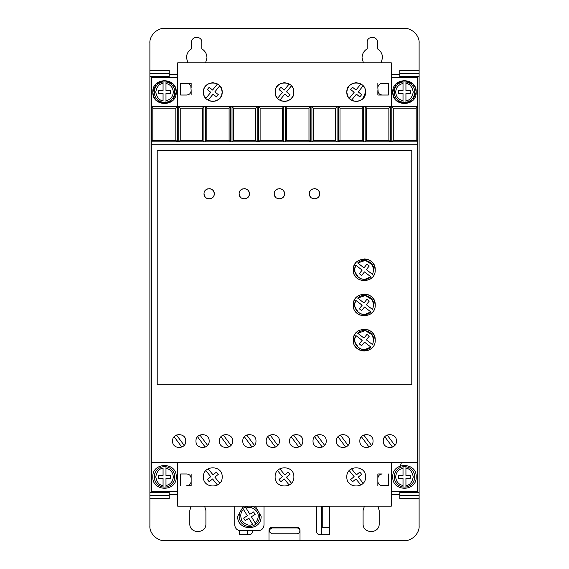 <?xml version="1.0" encoding="UTF-8"?>
<svg xmlns="http://www.w3.org/2000/svg" width="569" height="569" viewBox="0 0 569 569"><rect width="100%" height="100%" fill="white"/><g stroke="black" fill="none" stroke-linecap="round" stroke-linejoin="round"><path stroke-width="0.85" d="M394.239 476.9A10.242 10.242 0 0 1 403.016 466.765L403.016 468.244L403.016 466.765L405.939 466.765L405.939 468.244L405.939 466.765A10.242 10.242 0 0 1 405.939 487.043L405.939 485.556L405.939 487.043L403.016 487.043A10.242 10.242 0 0 1 394.239 476.9A10.242 10.242 0 0 0 403.016 487.043L403.016 485.556L403.016 487.043M165.984 466.765A10.242 10.242 0 0 1 165.984 487.043L165.984 485.556L165.984 487.043L163.061 487.043L163.061 478.365L158.673 478.365L158.673 475.442L163.061 475.442L163.061 468.244C159.27 468.572 156.831 471.452 155.742 476.9C156.831 482.356 159.27 485.236 163.061 485.556L163.061 487.043A10.242 10.242 0 0 1 163.061 466.765L165.984 466.765L165.984 475.442L170.373 475.442L170.373 478.365L165.984 478.365L165.984 485.556C170.494 484.425 172.933 481.538 173.303 476.9C172.933 472.263 170.494 469.382 165.984 468.244L165.984 466.765M394.239 92.1A10.242 10.242 0 0 1 403.016 81.957L403.016 90.635L398.627 90.635L398.627 93.558L403.016 93.558L403.016 102.235L405.939 102.235L405.939 93.558L410.327 93.558L410.327 90.635L405.939 90.635L405.939 81.957L403.016 81.957L403.016 83.444C398.506 84.575 396.067 87.462 395.697 92.1C396.067 96.737 398.506 99.618 403.016 100.756L403.016 102.235A10.242 10.242 0 0 1 394.239 92.1A10.242 10.242 0 0 0 403.016 102.235M165.984 81.957A10.242 10.242 0 0 1 165.984 102.235L165.984 100.756L165.984 102.235L163.061 102.235A10.242 10.242 0 0 1 163.061 81.957L163.061 83.444L163.061 81.957L165.984 81.957L165.984 83.444L165.984 81.957M251.107 506.168A10.242 10.242 0 0 1 255.936 524.134L255.161 522.875C257.11 521.097 258.113 518.9 258.162 516.261C259.002 510.841 250.822 505.315 246.1 508.117L249.869 514.248L253.61 511.951L255.14 514.447L251.398 516.744L255.936 524.134L253.44 525.664A10.242 10.242 0 0 1 242.835 508.387L243.61 509.653C240.552 511.908 239.983 515.642 241.903 520.855C245.68 524.931 249.272 526.112 252.664 524.405L248.902 518.274L245.161 520.571L243.632 518.075L247.373 515.777L242.835 508.387L245.331 506.858L246.1 508.117L245.331 506.858A10.242 10.242 0 0 1 247.657 506.168M187.841 62.832L186.468 57.711C186.604 53.849 188.311 50.89 191.589 48.842L191.589 42.348C191.298 35.747 202.123 35.74 201.831 42.348L201.831 48.842C205.11 50.89 206.817 53.849 206.952 57.711L205.587 62.832M363.413 62.832L362.048 57.711C362.183 53.849 363.89 50.89 367.169 48.842L367.169 42.348C366.877 35.747 377.695 35.74 377.411 42.348L377.411 48.842C380.689 50.89 382.396 53.849 382.532 57.711L381.159 62.832M392.774 476.9C392.048 461.8 416.906 461.8 416.181 476.9C416.906 492 392.048 492 392.774 476.9M152.819 476.9C152.094 461.8 176.952 461.8 176.226 476.9C176.952 492 152.094 492 152.819 476.9M393.606 96.445L392.774 92.1C392.048 77 416.906 77 416.181 92.1L412.866 100.265M415.349 87.754L416.181 92.1C416.906 107.2 392.048 107.2 392.774 92.1L396.095 83.928M396.202 83.821L404.41 80.393L412.646 83.714M412.753 83.821L415.263 87.541M153.651 96.445L152.819 92.1C152.094 77 176.952 77 176.226 92.1L172.905 100.265M175.394 87.754L176.226 92.1C176.952 107.2 152.094 107.2 152.819 92.1L156.134 83.928M156.247 83.821L164.448 80.393L172.692 83.714M172.798 83.821L175.302 87.541M195.978 441.053C195.572 449.553 209.556 449.553 209.15 441.053C209.556 432.561 195.572 432.561 195.978 441.053M219.392 441.053C218.987 449.553 232.963 449.553 232.557 441.053C232.963 432.561 218.987 432.561 219.392 441.053M172.571 441.053C172.165 449.553 186.141 449.553 185.736 441.053C186.141 432.561 172.165 432.561 172.571 441.053M242.799 441.053C242.394 449.553 256.377 449.553 255.972 441.053C256.377 432.561 242.394 432.561 242.799 441.053M266.214 441.053C265.801 449.553 279.784 449.553 279.379 441.053C279.784 432.561 265.801 432.561 266.214 441.053M289.621 441.053C289.216 449.553 303.199 449.553 302.786 441.053C303.199 432.561 289.216 432.561 289.621 441.053M313.028 441.053C312.623 449.553 326.606 449.553 326.201 441.053C326.606 432.561 312.623 432.561 313.028 441.053M336.443 441.053C336.037 449.553 350.013 449.553 349.608 441.053C350.013 432.561 336.037 432.561 336.443 441.053M359.85 441.053C359.444 449.553 373.428 449.553 373.022 441.053C373.428 432.561 359.444 432.561 359.85 441.053M383.264 441.053C382.859 449.553 396.835 449.553 396.429 441.053C396.835 432.561 382.859 432.561 383.264 441.053M255.31 506.168L261.093 516.261C261.811 531.361 236.953 531.361 237.678 516.261L243.461 506.168M296.99 527.932C298.761 528.117 299.735 529.092 299.913 530.863C299.735 532.627 298.753 533.601 296.99 533.786L272.117 533.786C268.34 531.837 268.34 529.888 272.117 527.932L296.99 527.932M364.544 87.854L363.136 85.812L358.25 91.879L361.671 94.632L359.828 96.908L356.414 94.155L351.528 100.215L352.41 100.663M353.086 100.933L356.201 101.46M356.5 101.453L359.338 100.919M359.978 100.663L362.802 98.729M362.986 98.544L365.561 92.1C366.087 104.177 346.301 104.177 346.827 92.1L347.474 95.507M347.844 96.339L349.252 98.38L354.138 92.32L350.717 89.561L352.56 87.285L355.974 90.037L360.86 83.977L359.978 83.529M221.156 87.854L219.748 85.812L214.862 91.879L218.283 94.632L216.44 96.908L213.026 94.155L208.14 100.215L209.022 100.663M209.698 100.933L212.813 101.46M213.112 101.453L215.95 100.919M216.59 100.663L219.414 98.729M219.598 98.544L221.348 95.941M221.661 95.151L222.173 92.1C222.699 104.177 202.913 104.177 203.439 92.1L204.086 95.507M204.456 96.339L205.864 98.38L210.75 92.32L207.329 89.561L209.172 87.285L212.586 90.037L217.472 83.977L216.59 83.529M292.85 87.854L291.442 85.812L286.556 91.879L289.977 94.632L288.134 96.908L284.72 94.155L279.834 100.215L280.716 100.663M281.392 100.933L284.507 101.46M284.806 101.453L287.644 100.919M288.284 100.663L291.108 98.729M291.292 98.544L293.042 95.941M293.355 95.151L293.867 92.1C294.393 104.177 274.607 104.177 275.133 92.1L275.78 95.507M276.15 96.339L277.558 98.38L282.444 92.32L279.023 89.561L280.866 87.285L284.28 90.037L289.166 83.977L288.284 83.529M346.827 476.9C346.251 488.984 366.137 488.984 365.561 476.9C366.137 464.823 346.251 464.823 346.827 476.9M275.133 476.9C274.557 488.984 294.443 488.984 293.867 476.9C294.443 464.823 274.557 464.823 275.133 476.9M203.439 476.9C202.863 488.984 222.749 488.984 222.173 476.9C222.749 464.823 202.863 464.823 203.439 476.9M309.372 193.787C309.081 187.18 319.906 187.18 319.614 193.787C319.906 200.388 309.088 200.395 309.372 193.787L309.735 195.672M309.991 196.227L310.873 197.407M312.054 198.289L312.609 198.545M313.149 198.723L314.493 198.908M315.838 198.723L316.378 198.545M316.933 198.289L318.114 197.407M318.996 196.227L319.259 195.672M274.258 193.787C273.966 187.18 284.792 187.18 284.5 193.787C284.792 200.388 273.966 200.395 274.258 193.787L274.621 195.672M274.877 196.227L275.759 197.407M276.939 198.289L277.494 198.545M278.035 198.723L279.379 198.908M280.723 198.723L281.264 198.545M281.819 198.289L282.999 197.407M283.881 196.227L284.137 195.672M239.144 193.787C238.852 187.18 249.67 187.18 249.386 193.787C249.677 200.388 238.852 200.395 239.144 193.787L239.499 195.672M239.762 196.227L240.644 197.407M241.825 198.289L242.38 198.545M242.92 198.723L244.265 198.908M245.609 198.723L246.149 198.545M246.704 198.289L247.885 197.407M248.767 196.227L249.023 195.672M204.029 193.787C203.738 187.18 214.556 187.18 214.271 193.787C214.556 200.388 203.738 200.395 204.029 193.787L204.385 195.672M204.648 196.227L205.53 197.407M206.711 198.289L207.265 198.545M207.806 198.73L209.15 198.908M210.494 198.723L211.035 198.545M211.59 198.289L212.77 197.407M213.652 196.227L213.908 195.672M353.271 340.098C352.652 325.945 375.832 325.945 375.213 340.098C375.832 354.252 352.652 354.252 353.271 340.098L354.039 344.138M354.487 345.134L355.056 346.101M355.433 346.649L356.478 347.858M357.695 348.904L358.235 349.288M359.21 349.85L360.205 350.305M361.358 350.689L364.238 351.073M367.126 350.689L368.278 350.305M369.274 349.85L370.248 349.288M370.789 348.904L371.998 347.858M373.044 346.649L373.428 346.101M373.989 345.134L374.445 344.138M353.271 304.984C352.652 290.83 375.832 290.83 375.213 304.984C375.832 319.138 352.652 319.138 353.271 304.984L354.039 309.024M354.487 310.02L355.056 310.987M355.433 311.535L356.478 312.744M357.695 313.789L358.235 314.166M359.21 314.735L360.205 315.19M361.358 315.575L364.238 315.959M369.274 314.735L370.248 314.166M370.789 313.789L371.998 312.744M373.044 311.535L373.428 310.987M373.989 310.02L374.445 309.024M353.271 269.87C352.652 255.716 375.832 255.716 375.213 269.87C375.832 284.023 352.652 284.023 353.271 269.87L354.039 273.909M354.487 274.905L355.056 275.873M355.433 276.42L356.478 277.629M357.695 278.675L358.235 279.052M359.21 279.621L360.205 280.069M361.358 280.46L364.238 280.844M369.274 279.621L370.248 279.052M370.789 278.675L371.998 277.629M373.044 276.42L373.428 275.873M373.989 274.898L374.445 273.909M372.183 334.864L373.755 340.098L372.588 344.658L366.322 339.849L369.26 336.201L366.977 334.366L363.996 338.071L357.681 333.221L365.341 330.653L372.147 334.807M357.681 333.221C363.2 327.36 374.174 332.061 373.755 340.098L372.588 344.658M372.183 299.749L373.755 304.984L372.588 309.543L366.322 304.735L369.26 301.086L366.977 299.251L363.996 302.95L357.681 298.099L365.341 295.539L372.147 299.692M357.681 298.099C363.2 292.246 374.174 296.947 373.755 304.984L372.588 309.543M372.183 264.635L373.755 269.87L372.588 274.429L366.322 269.621L369.26 265.972L366.977 264.137L363.996 267.835L357.681 262.985L365.341 260.424L372.147 264.578M357.681 262.985C363.2 257.131 374.174 261.832 373.755 269.87L372.588 274.429M399.794 77.462L399.794 76.296L419.111 76.296L419.111 73.365L399.794 73.365L399.794 76.296M419.111 70.442L419.111 73.365L399.794 73.365L399.794 70.442L419.111 70.442L419.111 43.08C419.73 35.747 411.757 27.86 404.481 28.45L164.519 28.45C157.193 27.831 149.298 35.804 149.889 43.08L149.889 73.365L169.206 73.365L169.206 70.442L149.889 70.442M399.794 498.558L399.794 495.635L419.111 495.635L419.111 498.558L399.794 498.558M419.111 495.635L419.111 492.704L399.794 492.704L399.794 495.635M399.794 492.704L399.794 491.538M149.889 73.365L149.889 76.296L169.206 76.296L169.206 73.365M169.206 76.296L169.206 77.462M169.206 491.538L169.206 492.704L149.889 492.704L149.889 495.635L169.206 495.635L169.206 492.704M169.206 495.635L169.206 498.558L149.889 498.558L149.889 525.92C149.27 533.253 157.243 541.14 164.519 540.55L268.988 540.55L268.988 530.308C269.173 528.537 270.147 527.563 271.918 527.385L297.082 527.385C298.853 527.563 299.827 528.537 300.012 530.308L300.012 540.55L404.481 540.55C411.807 541.169 419.702 533.196 419.111 525.92L419.111 498.558M377.887 506.168L379.189 510.557L379.189 523.722C379.637 534.106 362.638 534.106 363.093 523.722L363.093 510.557L364.395 506.168M204.612 506.168L205.907 510.557L205.907 523.722C206.362 534.106 189.363 534.106 189.811 523.722L189.811 510.557L191.113 506.168M329.565 506.168L329.565 534.696L319.614 534.696C317.851 534.511 316.869 533.537 316.691 531.773L316.72 506.168M252.309 530.749L252.309 531.773C252.131 533.537 251.149 534.511 249.386 534.696L239.435 534.696L239.435 530.628M391.308 491.538L417.646 491.538L417.646 77.462L391.308 77.462M177.692 77.462L151.354 77.462L151.354 491.538L177.692 491.538M268.988 540.55L300.012 540.55M149.889 495.635L149.889 498.558M149.889 76.296L149.889 492.704M419.111 492.704L419.111 76.296M377.852 473.977L382.24 473.977C379.573 474.24 378.108 475.698 377.852 478.365L377.852 473.977M377.852 485.684L377.852 481.296C378.108 483.956 379.573 485.421 382.24 485.684L388.385 485.684L388.385 473.977M191.148 485.684L186.76 485.684C189.427 485.421 190.892 483.956 191.148 481.296L191.148 485.684M191.148 473.977L191.148 478.365C190.892 475.698 189.427 474.24 186.76 473.977L180.615 473.977L180.615 485.684M234.755 506.168L234.755 524.895C235.104 528.452 237.053 530.4 240.609 530.749L258.162 530.749C261.719 530.4 263.667 528.452 264.016 524.895L264.016 506.168M377.852 83.316L377.852 87.704C378.122 85.058 379.587 83.593 382.24 83.316L388.385 83.316L388.385 95.023L382.24 95.023C379.587 94.746 378.122 93.288 377.852 90.635L377.852 95.023L388.385 95.023M412.753 100.372L404.552 103.8L396.309 100.485M396.202 100.372L393.698 96.652M191.148 95.023L191.148 90.635C190.878 93.288 189.413 94.746 186.76 95.023L180.615 95.023L180.615 83.316L186.76 83.316C189.413 83.593 190.878 85.058 191.148 87.704L191.148 83.316L180.615 83.316M172.798 100.372L164.59 103.8L156.354 100.485M156.247 100.372L153.737 96.652M297.082 527.385C298.86 527.555 299.835 528.53 300.012 530.308M268.988 530.308L269.82 528.267M269.848 528.238L271.918 527.385M247.337 530.749L247.337 534.696M321.663 534.696L321.663 506.168M329.565 527.385L322.246 527.385L322.246 506.901L329.565 506.901M249.386 534.696L250.332 534.54M250.46 534.49L252.152 532.719M152.819 108.188L175.835 108.188L177.293 106.73L151.354 106.73L152.819 108.188L152.819 140.379L151.354 141.845L391.792 141.845L393.257 140.379L393.257 108.188L416.181 108.188L417.646 106.73L177.293 106.73L177.293 141.845L175.835 140.379L152.819 140.379M393.257 108.188L391.792 106.73L391.792 141.845L417.646 141.845L416.181 140.379L416.181 108.188M417.646 144.768L151.354 144.768M417.646 462.27L151.354 462.27M157.208 384.722L411.792 384.722L411.792 150.621L157.208 150.621L157.208 384.722M177.692 462.27L177.692 506.168L391.308 506.168L391.308 462.27M177.692 106.73L177.692 62.832L391.308 62.832L391.308 106.73M377.852 87.704L378.157 92.249M190.843 86.09L191.148 90.635M347.339 89.041L346.827 92.1C346.301 80.016 366.087 80.016 365.561 92.1L364.914 88.693M203.951 89.041L203.439 92.1C202.913 80.016 222.699 80.016 222.173 92.1L221.526 88.693M275.645 89.041L275.133 92.1C274.607 80.016 294.393 80.016 293.867 92.1L293.22 88.693M202.464 108.188L202.464 140.379L203.922 141.845L203.922 106.73L202.464 108.188L180.224 108.188L178.758 106.73L178.758 141.845L180.224 140.379L180.224 108.188M229.094 108.188L229.094 140.379L230.552 141.845L230.552 106.73L229.094 108.188L206.853 108.188L205.388 106.73L205.388 141.845L206.853 140.379L206.853 108.188M255.723 108.188L255.723 140.379L257.181 141.845L257.181 106.73L255.723 108.188L233.482 108.188L232.017 106.73L232.017 141.845L233.482 140.379L233.482 108.188M282.352 108.188L282.352 140.379L283.81 141.845L283.81 106.73L282.352 108.188L260.111 108.188L258.646 106.73L258.646 141.845L260.111 140.379L260.111 108.188M308.981 108.188L308.981 140.379L310.439 141.845L310.439 106.73L308.981 108.188L286.74 108.188L285.275 106.73L285.275 141.845L286.74 140.379L286.74 108.188M335.61 108.188L335.61 140.379L337.068 141.845L337.068 106.73L335.61 108.188L313.37 108.188L311.904 106.73L311.904 141.845L313.37 140.379L313.37 108.188M362.24 108.188L362.24 140.379L363.698 141.845L363.698 106.73L362.24 108.188L339.999 108.188L338.534 106.73L338.534 141.845L339.999 140.379L339.999 108.188M388.869 108.188L388.869 140.379L390.327 141.845L390.327 106.73L388.869 108.188L366.628 108.188L365.163 106.73L365.163 141.845L366.628 140.379L366.628 108.188M416.181 140.379L393.257 140.379M377.852 481.296L377.852 478.365M191.148 481.296L191.148 478.365M175.835 108.188L175.835 140.379M382.24 83.316L380.625 83.629M380.149 83.849L379.132 84.603M378.378 85.613L378.157 86.09M378.378 92.726L379.132 93.736M380.149 94.497L380.625 94.717M186.76 95.023L188.375 94.717M188.851 94.497L189.868 93.736M190.622 92.726L190.843 92.249M190.622 85.613L189.868 84.603M188.851 83.849L188.375 83.629M359.302 83.266L356.187 82.733M355.888 82.74L353.05 83.273M352.41 83.529L349.586 85.464M349.402 85.649L347.652 88.252M215.914 83.266L212.799 82.733M212.5 82.74L209.662 83.273M209.022 83.529L206.198 85.464M206.014 85.649L204.264 88.252M287.608 83.266L284.493 82.733M284.194 82.74L281.356 83.273M280.716 83.529L277.892 85.464M277.708 85.649L275.958 88.252M202.464 140.379L180.224 140.379M229.094 140.379L206.853 140.379M255.723 140.379L233.482 140.379M282.352 140.379L260.111 140.379M308.981 140.379L286.74 140.379M335.61 140.379L313.37 140.379M362.24 140.379L339.999 140.379M388.869 140.379L366.628 140.379M199.911 435.029L207.564 445.335M205.217 447.085L197.564 436.772M223.325 435.029L230.978 445.335M228.624 447.085L220.971 436.772M176.504 435.029L184.157 445.335M181.803 447.085L174.15 436.772M246.733 435.029L254.386 445.335M252.039 447.085L244.386 436.772M270.14 435.029L277.793 445.335M275.446 447.085L267.793 436.772M293.554 435.029L301.207 445.335M298.86 447.085L291.207 436.772M316.961 435.029L324.615 445.335M322.267 447.085L314.614 436.772M340.376 435.029L348.029 445.335M345.675 447.085L338.022 436.772M363.783 435.029L371.436 445.335M369.089 447.085L361.436 436.772M387.197 435.029L394.85 445.335M392.496 447.085L384.843 436.772M319.614 193.787L319.259 191.902M318.996 191.348L318.114 190.167M316.933 189.285L316.378 189.022M315.838 188.844L314.493 188.666M313.149 188.844L312.609 189.022M312.054 189.285L310.873 190.167M309.991 191.348L309.735 191.902M284.5 193.787L284.137 191.902M283.881 191.348L282.999 190.167M281.819 189.285L281.264 189.022M280.723 188.844L279.379 188.666M278.035 188.844L277.494 189.022M276.939 189.285L275.759 190.167M274.877 191.348L274.621 191.902M249.386 193.787L249.023 191.902M248.767 191.348L247.885 190.167M246.704 189.285L246.149 189.022M245.609 188.844L244.265 188.666M242.92 188.844L242.38 189.022M241.825 189.285L240.644 190.167M239.762 191.348L239.499 191.902M214.271 193.787L213.908 191.902M213.652 191.348L212.77 190.167M211.59 189.285L211.035 189.022M210.494 188.844L209.15 188.666M207.799 188.844L207.265 189.022M206.711 189.285L205.53 190.167M204.648 191.348L204.385 191.902M375.213 340.098L374.445 336.059M373.989 335.063L373.428 334.095M373.044 333.548L371.998 332.339M370.789 331.293L370.248 330.916M369.274 330.347L368.278 329.899M367.126 329.508L364.238 329.124M359.21 330.347L358.235 330.916M357.695 331.293L356.478 332.339M355.433 333.548L355.056 334.095M354.487 335.07L354.039 336.059M375.213 304.984L374.445 300.944M373.989 299.948L373.428 298.981M373.044 298.433L371.998 297.224M370.789 296.179L370.248 295.802M369.274 295.233L368.278 294.778M367.126 294.393L364.238 294.009M359.21 295.233L358.235 295.802M357.695 296.179L356.478 297.224M355.433 298.433L355.056 298.981M354.487 299.948L354.039 300.944M375.213 269.87L374.445 265.83M373.989 264.834L373.428 263.867M373.044 263.319L371.998 262.11M370.789 261.064L370.248 260.68M369.274 260.118L368.278 259.663M367.126 259.279L364.238 258.895M359.21 260.118L358.235 260.68M357.695 261.064L356.478 262.11M355.433 263.319L355.056 263.867M354.487 264.834L354.039 265.83M360.86 485.023L355.974 478.963L352.56 481.715L350.717 479.439L354.138 476.68L349.252 470.62M351.528 468.785L356.414 474.845L359.828 472.092L361.671 474.368L358.25 477.121L363.136 483.188M289.166 485.023L284.28 478.963L280.866 481.715L279.023 479.439L282.444 476.68L277.558 470.62M279.834 468.785L284.72 474.845L288.134 472.092L289.977 474.368L286.556 477.121L291.442 483.188M217.472 485.023L212.586 478.963L209.172 481.715L207.329 479.439L210.75 476.68L205.864 470.62M208.14 468.785L213.026 474.845L216.44 472.092L218.283 474.368L214.862 477.121L219.748 483.188M354.843 338.626L355.895 335.539L362.161 340.347L359.316 343.882L361.6 345.717L364.487 342.133L370.803 346.983L364.821 349.594M364.75 349.594L361.464 349.195M361.336 349.16L358.52 347.695M358.449 347.645L354.949 342.14M354.935 342.061L354.828 338.754M354.843 303.512L355.895 300.425L362.161 305.233L359.316 308.768L361.6 310.603L364.487 307.018L370.803 311.869L364.821 314.479M364.75 314.479L361.464 314.081M361.336 314.038L358.52 312.58M358.449 312.53L354.949 307.018M354.935 306.947L354.828 303.64M354.843 268.397L355.895 265.31L362.161 270.119L359.316 273.653L361.6 275.488L364.487 271.897L370.803 276.747L364.821 279.358M364.75 279.365L361.464 278.966M361.336 278.924L358.52 277.466M358.449 277.416L354.949 271.904M354.935 271.833L354.828 268.525M370.803 346.983C363.634 354.651 350.34 344.451 355.895 335.539M370.803 311.869C363.634 319.536 350.34 309.337 355.895 300.425M370.803 276.747C363.634 284.422 350.34 274.222 355.895 265.31M405.939 81.957A10.242 10.242 0 0 1 405.939 102.235L405.939 100.756C409.73 100.428 412.169 97.548 413.258 92.1C412.169 86.644 409.73 83.764 405.939 83.444L405.939 81.957A10.242 10.242 0 0 1 405.939 102.235M163.061 100.756L163.061 93.558L158.673 93.558L158.673 90.635L163.061 90.635L163.061 83.444C159.27 83.764 156.831 86.644 155.742 92.1C156.831 97.548 159.27 100.428 163.061 100.756M403.016 478.365L403.016 485.556C398.506 484.425 396.067 481.538 395.697 476.9C396.067 472.263 398.506 469.382 403.016 468.244L403.016 475.442L398.627 475.442L398.627 478.365L403.016 478.365M405.939 475.442L405.939 468.244C409.73 468.572 412.169 471.452 413.258 476.9C412.169 482.356 409.73 485.236 405.939 485.556L405.939 478.365L410.327 478.365L410.327 475.442L405.939 475.442M170.373 90.635L170.373 93.558L165.984 93.558L165.984 100.756C170.494 99.618 172.933 96.737 173.303 92.1C172.933 87.462 170.494 84.575 165.984 83.444L165.984 90.635L170.373 90.635M405.939 466.765A10.242 10.242 0 0 1 405.939 487.043M163.061 487.043A10.242 10.242 0 0 1 163.061 466.765M163.061 102.235A10.242 10.242 0 0 1 163.061 81.957M253.44 525.664A10.242 10.242 0 0 1 242.835 508.387M399.794 494.461L391.308 494.461M177.692 494.461L169.206 494.461M169.206 74.539L177.692 74.539M391.308 74.539L399.794 74.539M174.761 476.9A10.242 10.242 0 0 1 165.984 487.043M174.761 92.1A10.242 10.242 0 0 1 165.984 102.235M259.628 516.261A10.242 10.242 0 0 1 255.936 524.134M400.37 465.947L401.522 462.27"/></g></svg>
